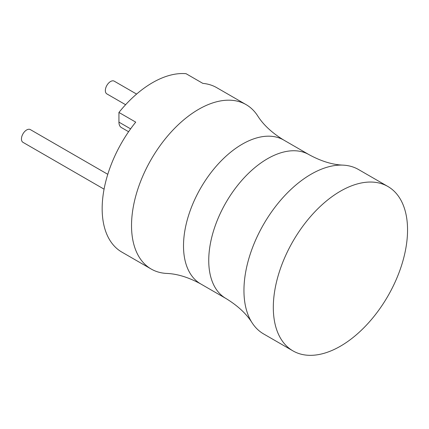 <?xml version="1.0" encoding="UTF-8"?>
<svg xmlns="http://www.w3.org/2000/svg" width="429" height="429" viewBox="0 0 429 429"><rect width="100%" height="100%" fill="white"/><g stroke="black" fill="none" stroke-linecap="round" stroke-linejoin="round"><path stroke-width="0.64" d="M128.598 131.719L121.396 127.563A11.867 6.848 -60 0 1 118.94 122.131L118.94 112.446A94.922 54.805 -60 0 1 186.057 73.691L202.837 83.382A94.922 54.805 -60 0 1 216.736 87.672L246.101 104.622A94.922 54.805 -60 0 1 257.582 115.723C263.245 124.748 271.97 132.867 283.767 140.069L308.998 154.638A83.054 47.951 120 0 0 244.997 176.887A83.054 47.951 120 0 0 208.741 260.473A83.054 47.951 120 0 0 225.944 298.493C237.741 305.7 246.466 313.814 252.129 322.844A94.922 54.805 120 0 0 263.61 333.939L292.969 350.89A94.922 54.805 120 0 0 366.119 325.461A94.922 54.805 120 0 0 407.55 229.939A94.922 54.805 120 0 0 387.891 186.486A94.922 54.805 120 0 0 314.747 211.915A94.922 54.805 120 0 0 273.311 307.437A94.922 54.805 120 0 0 292.969 350.89M283.767 140.069A83.054 47.951 -60 0 0 219.766 162.323A83.054 47.951 -60 0 0 183.51 245.903A83.054 47.951 -60 0 0 200.713 283.928C188.572 277.311 177.182 273.815 166.532 273.423A94.922 54.805 -60 0 1 151.185 269.031L121.82 252.08A94.922 54.805 -60 0 1 102.161 208.628A94.922 54.805 -60 0 1 135.72 122.131L118.94 112.446M104.07 189.162L22.973 142.337A7.357 4.247 -60 0 1 21.45 138.969A7.357 4.247 -60 0 1 24.662 131.569A7.357 4.247 -60 0 1 30.33 129.596L107.786 174.319M125.6 104.714L106.869 93.903A7.357 4.247 -60 0 1 105.346 90.535A7.357 4.247 -60 0 1 108.558 83.129A7.357 4.247 -60 0 1 114.227 81.161L136.594 94.074M151.185 269.031A94.922 54.805 -60 0 1 131.526 225.579A94.922 54.805 -60 0 1 172.957 130.057A94.922 54.805 -60 0 1 246.101 104.622M387.891 186.486L358.526 169.53A94.922 54.805 120 0 0 343.179 165.138A94.922 54.805 120 0 0 243.951 290.487A94.922 54.805 120 0 0 252.129 322.844M118.94 122.131L130.604 128.866M200.713 283.928L225.944 298.493M308.998 154.638C321.133 161.25 332.529 164.752 343.179 165.138"/></g></svg>
